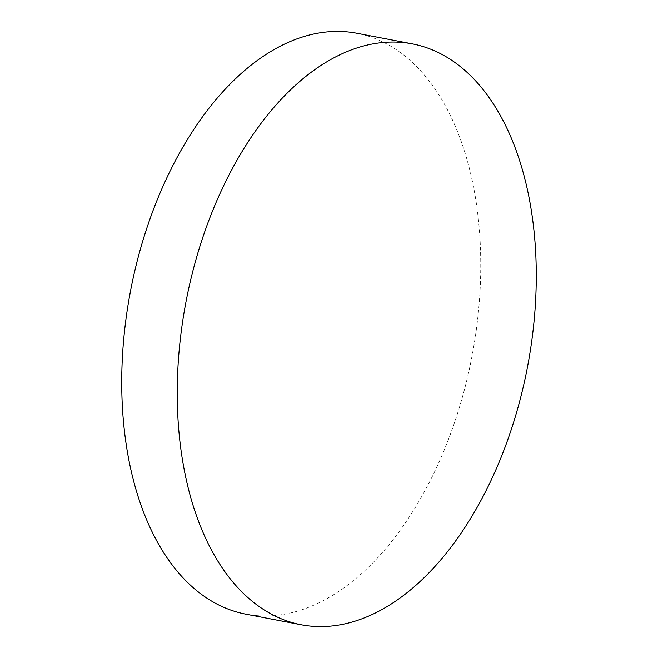 <?xml version="1.0" encoding="UTF-8"?>
<svg xmlns="http://www.w3.org/2000/svg" width="658" height="658" viewBox="0 0 658 658"><rect width="100%" height="100%" fill="white"/><g stroke="black" fill="none" stroke-linecap="round" stroke-linejoin="round"><path stroke-width="0.49" stroke-dasharray="3.29 2.47" d="M356.875 33.254A295.713 173.819 -79.2 0 1 476.902 325.332A295.713 173.819 -79.2 0 1 282.956 614.473A295.713 173.819 -79.2 0 1 245.623 614.12"/><path stroke-width="0.99" d="M301.125 624.746L245.623 614.12A295.713 173.819 -79.2 0 1 125.588 322.033A295.713 173.819 -79.2 0 1 319.541 32.9A295.713 173.819 -79.2 0 1 356.875 33.254L412.377 43.88A295.713 173.819 -79.2 0 1 532.412 335.967A295.713 173.819 -79.2 0 1 338.459 625.1A295.713 173.819 -79.2 0 1 301.125 624.746A295.713 173.819 -79.2 0 1 181.098 332.668A295.713 173.819 -79.2 0 1 375.044 43.527A295.713 173.819 -79.2 0 1 412.377 43.88"/></g></svg>

